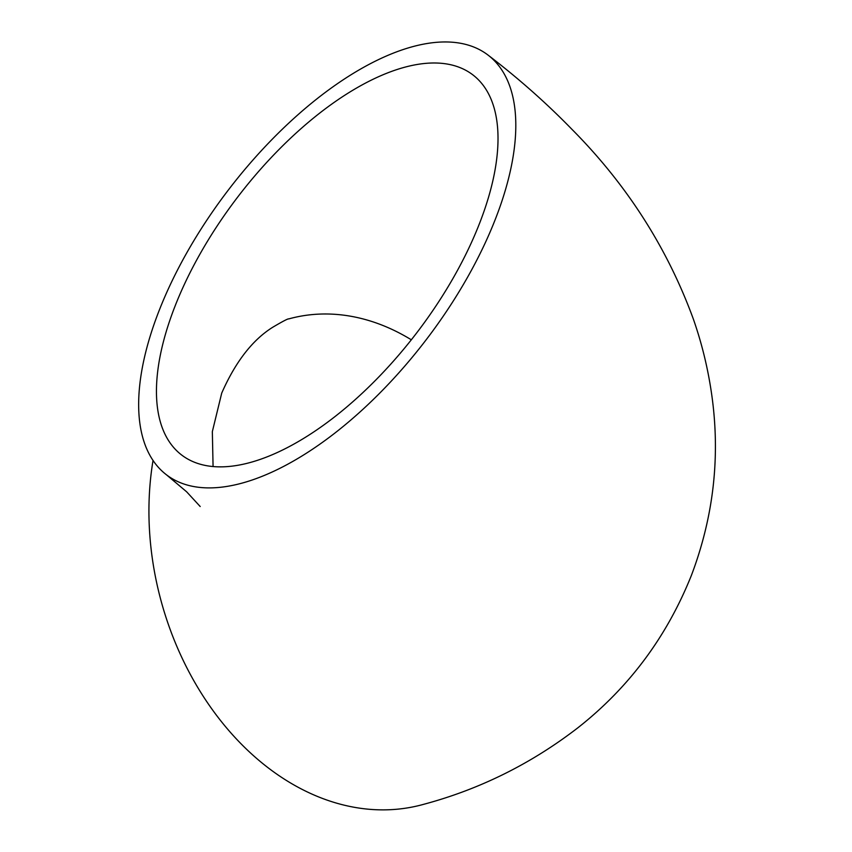 <?xml version="1.0" encoding="UTF-8"?>
<svg xmlns="http://www.w3.org/2000/svg" width="852" height="852" viewBox="0 0 852 852"><rect width="100%" height="100%" fill="white"/><g stroke="black" fill="none" stroke-linecap="round" stroke-linejoin="round"><path stroke-width="1.28" d="M479.825 222.66A239.433 112.357 127.5 0 1 334.431 417.011A239.433 112.357 127.5 0 1 181.636 455A239.433 112.357 127.5 0 1 174.639 307.189A239.433 112.357 127.5 0 1 320.032 112.847A239.433 112.357 127.5 0 1 472.828 74.848A239.433 112.357 127.5 0 1 479.825 222.66M158.738 311.598A264.376 124.062 127.5 0 1 319.287 97A264.376 124.062 127.5 0 1 487.994 55.05A264.376 124.062 127.5 0 1 495.726 218.25A264.376 124.062 127.5 0 1 335.177 432.848A264.376 124.062 127.5 0 1 166.47 474.809A264.376 124.062 127.5 0 1 158.738 311.598M487.994 55.05C518.378 78.267 546.345 103.017 571.905 129.302C626.699 184.458 667.159 247.644 693.283 318.872C702.048 343.899 708.268 369.704 711.942 396.286C720.334 457.194 713.507 516.855 691.441 575.281C666.85 636.763 628.968 687.628 577.794 727.853C531.03 763.882 479.506 789.41 423.231 804.437A264.376 198.314 -105.5 0 1 219.997 719.833A264.376 198.314 -105.5 0 1 153.04 460.421M288.743 318.914L288.807 318.893A239.433 179.602 -105.5 0 1 411.324 339.799M288.807 318.893C288.146 318.52 282.779 321.31 272.715 327.264C252.458 339.948 235.461 361.898 221.722 393.091L212.34 431.634L213.075 466.587M166.47 474.809L186.631 491.796L200.199 506.525"/></g></svg>
